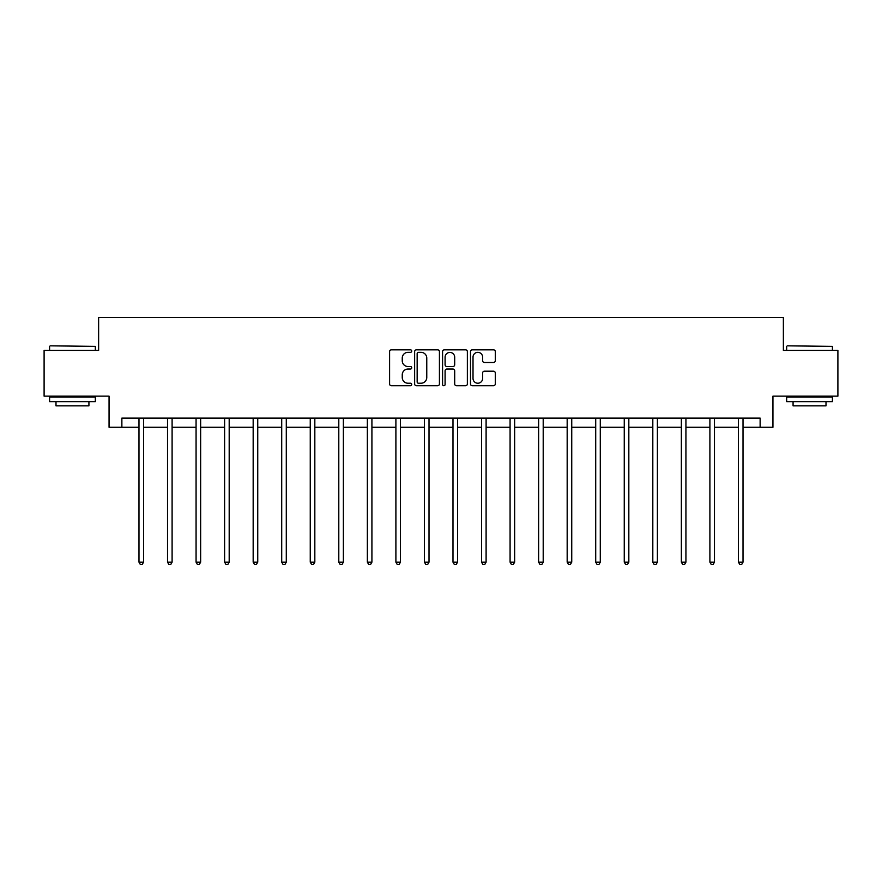 <?xml version="1.0" encoding="UTF-8"?>
<svg xmlns="http://www.w3.org/2000/svg" width="882" height="882" viewBox="0 0 882 882"><rect width="100%" height="100%" fill="white"/><g stroke="black" fill="none" stroke-linecap="round" stroke-linejoin="round"><path stroke-width="1.32" d="M411.718 351.08A1.257 1.257 0 0 0 410.461 349.823L391.376 349.823A1.797 1.797 0 0 0 389.59 351.62L389.59 383.957A1.797 1.797 0 0 0 391.376 385.743L410.461 385.743A1.257 1.257 0 0 0 411.718 384.486A1.257 1.257 0 0 0 410.461 383.229L407.991 383.229A5.744 5.744 0 0 1 402.247 377.485L402.247 374.795A5.744 5.744 0 0 1 407.991 369.04L410.461 369.04A1.257 1.257 0 0 0 411.718 367.783A1.257 1.257 0 0 0 410.461 366.526L407.991 366.526A5.744 5.744 0 0 1 402.247 360.782L402.247 358.092A5.744 5.744 0 0 1 407.991 352.337L410.461 352.337A1.257 1.257 0 0 0 411.718 351.08M493.49 362.491A1.797 1.797 0 0 0 495.287 360.694L495.287 351.62A1.797 1.797 0 0 0 493.49 349.823L472.3 349.823A1.797 1.797 0 0 0 470.503 351.62L470.503 383.957A1.797 1.797 0 0 0 472.3 385.743L493.49 385.743A1.797 1.797 0 0 0 495.287 383.957L495.287 372.998A1.797 1.797 0 0 0 493.49 371.201L484.416 371.201A1.797 1.797 0 0 0 482.63 372.998L482.63 378.433A4.807 4.807 0 0 1 477.823 383.229A4.807 4.807 0 0 1 473.017 378.433L473.017 357.144A4.807 4.807 0 0 1 477.823 352.337A4.807 4.807 0 0 1 482.63 357.144L482.63 360.694A1.797 1.797 0 0 0 484.416 362.491L493.49 362.491M121.87 427.263L121.87 418.112L760.13 418.112L760.13 427.263L772.941 427.263L772.941 396.15L837.9 396.15L837.9 350.408L783.37 350.408L783.37 317.465L98.63 317.465L98.63 350.408L44.1 350.408L44.1 396.15L109.059 396.15L109.059 427.263L138.981 427.263M439.423 351.62A1.797 1.797 0 0 0 437.637 349.823L416.436 349.823A1.797 1.797 0 0 0 414.639 351.62L414.639 383.957A1.797 1.797 0 0 0 416.436 385.743L437.637 385.743A1.797 1.797 0 0 0 439.423 383.957L439.423 351.62M444.363 349.823L465.564 349.823A1.797 1.797 0 0 1 467.361 351.62L467.361 383.957A1.797 1.797 0 0 1 465.564 385.743L456.49 385.743A1.797 1.797 0 0 1 454.693 383.957L454.693 370.837A1.797 1.797 0 0 0 452.896 369.04L446.887 369.04A1.797 1.797 0 0 0 445.09 370.837L445.09 384.486A1.257 1.257 0 0 1 443.833 385.743A1.257 1.257 0 0 1 442.577 384.486L442.577 351.62A1.797 1.797 0 0 1 444.363 349.823M143.557 427.263L167.525 427.263M172.1 427.263L196.069 427.263M200.644 427.263L224.612 427.263M229.188 427.263L253.167 427.263M257.742 427.263L281.711 427.263M286.286 427.263L310.255 427.263M314.83 427.263L338.798 427.263M343.374 427.263L367.353 427.263M371.917 427.263L395.897 427.263M400.472 427.263L424.44 427.263M429.016 427.263L452.984 427.263M457.56 427.263L481.528 427.263M486.103 427.263L510.083 427.263M514.647 427.263L538.626 427.263M543.202 427.263L567.17 427.263M571.745 427.263L595.714 427.263M600.289 427.263L624.258 427.263M628.833 427.263L652.812 427.263M657.388 427.263L681.356 427.263M685.931 427.263L709.9 427.263M714.475 427.263L738.443 427.263M743.019 427.263L760.13 427.263M418.41 352.337A1.257 1.257 0 0 0 417.153 353.594L417.153 381.972A1.257 1.257 0 0 0 418.41 383.229L421.023 383.229A5.744 5.744 0 0 0 426.767 377.485L426.767 358.092A5.744 5.744 0 0 0 421.023 352.337L418.41 352.337M454.693 357.232A4.807 4.807 0 0 0 449.886 352.425A4.807 4.807 0 0 0 445.09 357.232L445.09 364.729A1.797 1.797 0 0 0 446.887 366.526L452.896 366.526A1.797 1.797 0 0 0 454.693 364.729L454.693 357.232M143.799 418.112L143.689 418.377A1.83 1.83 0 0 0 143.557 419.06L143.557 562.154L138.981 562.154L138.981 419.06A1.83 1.83 0 0 0 138.849 418.377L138.739 418.112M143.557 562.154L142.178 564.535L140.348 564.535L138.981 562.154M50.142 345.832L95.333 346.372L50.142 345.832M72.467 401.641L49.59 401.641L49.59 397.065L95.333 397.065L95.333 401.641L72.467 401.641M88.928 401.641L88.928 405.852L55.996 405.852L55.996 401.641M787.207 345.832L832.41 346.372L787.207 345.832M809.533 401.641L786.667 401.641L786.667 397.065L832.41 397.065L832.41 401.641L809.533 401.641M826.004 401.641L826.004 405.852L793.072 405.852L793.072 401.641M172.343 418.112L172.233 418.377A1.83 1.83 0 0 0 172.1 419.06L172.1 562.154L167.525 562.154L167.525 419.06A1.83 1.83 0 0 0 167.393 418.377L167.282 418.112M172.1 562.154L170.722 564.535L168.903 564.535L167.525 562.154M200.887 418.112L200.776 418.377A1.83 1.83 0 0 0 200.644 419.06L200.644 562.154L196.069 562.154L196.069 419.06A1.83 1.83 0 0 0 195.936 418.377L195.826 418.112M200.644 562.154L199.277 564.535L197.447 564.535L196.069 562.154M229.43 418.112L229.32 418.377A1.83 1.83 0 0 0 229.188 419.06L229.188 562.154L224.612 562.154L224.612 419.06A1.83 1.83 0 0 0 224.48 418.377L224.381 418.112M229.188 562.154L227.821 564.535L225.99 564.535L224.612 562.154M257.974 418.112L257.875 418.377A1.83 1.83 0 0 0 257.742 419.06L257.742 562.154L253.167 562.154L253.167 419.06A1.83 1.83 0 0 0 253.035 418.377L252.925 418.112M257.742 562.154L256.364 564.535L254.534 564.535L253.167 562.154M286.529 418.112L286.418 418.377A1.83 1.83 0 0 0 286.286 419.06L286.286 562.154L281.711 562.154L281.711 419.06A1.83 1.83 0 0 0 281.579 418.377L281.468 418.112M286.286 562.154L284.908 564.535L283.078 564.535L281.711 562.154M315.072 418.112L314.962 418.377A1.83 1.83 0 0 0 314.83 419.06L314.83 562.154L310.255 562.154L310.255 419.06A1.83 1.83 0 0 0 310.122 418.377L310.012 418.112M314.83 562.154L313.463 564.535L311.633 564.535L310.255 562.154M343.616 418.112L343.506 418.377A1.83 1.83 0 0 0 343.374 419.06L343.374 562.154L338.798 562.154L338.798 419.06A1.83 1.83 0 0 0 338.666 418.377L338.556 418.112M343.374 562.154L342.007 564.535L340.176 564.535L338.798 562.154M372.16 418.112L372.05 418.377A1.83 1.83 0 0 0 371.917 419.06L371.917 562.154L367.353 562.154L367.353 419.06A1.83 1.83 0 0 0 367.221 418.377L367.11 418.112M371.917 562.154L370.55 564.535L368.72 564.535L367.353 562.154M400.704 418.112L400.604 418.377A1.83 1.83 0 0 0 400.472 419.06L400.472 562.154L395.897 562.154L395.897 419.06A1.83 1.83 0 0 0 395.764 418.377L395.654 418.112M400.472 562.154L399.094 564.535L397.264 564.535L395.897 562.154M429.258 418.112L429.148 418.377A1.83 1.83 0 0 0 429.016 419.06L429.016 562.154L424.44 562.154L424.44 419.06A1.83 1.83 0 0 0 424.308 418.377L424.198 418.112M429.016 562.154L427.638 564.535L425.808 564.535L424.44 562.154M457.802 418.112L457.692 418.377A1.83 1.83 0 0 0 457.56 419.06L457.56 562.154L452.984 562.154L452.984 419.06A1.83 1.83 0 0 0 452.852 418.377L452.742 418.112M457.56 562.154L456.192 564.535L454.362 564.535L452.984 562.154M486.346 418.112L486.236 418.377A1.83 1.83 0 0 0 486.103 419.06L486.103 562.154L481.528 562.154L481.528 419.06A1.83 1.83 0 0 0 481.396 418.377L481.296 418.112M486.103 562.154L484.736 564.535L482.906 564.535L481.528 562.154M514.89 418.112L514.779 418.377A1.83 1.83 0 0 0 514.647 419.06L514.647 562.154L510.083 562.154L510.083 419.06A1.83 1.83 0 0 0 509.95 418.377L509.84 418.112M514.647 562.154L513.28 564.535L511.45 564.535L510.083 562.154M543.444 418.112L543.334 418.377A1.83 1.83 0 0 0 543.202 419.06L543.202 562.154L538.626 562.154L538.626 419.06A1.83 1.83 0 0 0 538.494 418.377L538.384 418.112M543.202 562.154L541.824 564.535L539.993 564.535L538.626 562.154M571.988 418.112L571.878 418.377A1.83 1.83 0 0 0 571.745 419.06L571.745 562.154L567.17 562.154L567.17 419.06A1.83 1.83 0 0 0 567.038 418.377L566.928 418.112M571.745 562.154L570.367 564.535L568.537 564.535L567.17 562.154M600.532 418.112L600.422 418.377A1.83 1.83 0 0 0 600.289 419.06L600.289 562.154L595.714 562.154L595.714 419.06A1.83 1.83 0 0 0 595.582 418.377L595.471 418.112M600.289 562.154L598.922 564.535L597.092 564.535L595.714 562.154M629.075 418.112L628.965 418.377A1.83 1.83 0 0 0 628.833 419.06L628.833 562.154L624.258 562.154L624.258 419.06A1.83 1.83 0 0 0 624.125 418.377L624.026 418.112M628.833 562.154L627.466 564.535L625.636 564.535L624.258 562.154M657.619 418.112L657.52 418.377A1.83 1.83 0 0 0 657.388 419.06L657.388 562.154L652.812 562.154L652.812 419.06A1.83 1.83 0 0 0 652.68 418.377L652.57 418.112M657.388 562.154L656.01 564.535L654.179 564.535L652.812 562.154M686.174 418.112L686.064 418.377A1.83 1.83 0 0 0 685.931 419.06L685.931 562.154L681.356 562.154L681.356 419.06A1.83 1.83 0 0 0 681.224 418.377L681.113 418.112M685.931 562.154L684.553 564.535L682.723 564.535L681.356 562.154M714.718 418.112L714.607 418.377A1.83 1.83 0 0 0 714.475 419.06L714.475 562.154L709.9 562.154L709.9 419.06A1.83 1.83 0 0 0 709.767 418.377L709.657 418.112M714.475 562.154L713.097 564.535L711.278 564.535L709.9 562.154M743.261 418.112L743.151 418.377A1.83 1.83 0 0 0 743.019 419.06L743.019 562.154L738.443 562.154L738.443 419.06A1.83 1.83 0 0 0 738.311 418.377L738.201 418.112M743.019 562.154L741.652 564.535L739.822 564.535L738.443 562.154M49.59 350.408L49.59 346.372M60.02 397.065L60.02 396.15M84.904 397.065L84.904 396.15M95.333 350.408L95.333 346.372M786.667 350.408L786.667 346.372M797.096 397.065L797.096 396.15M821.98 397.065L821.98 396.15M832.41 350.408L832.41 346.372"/></g></svg>
